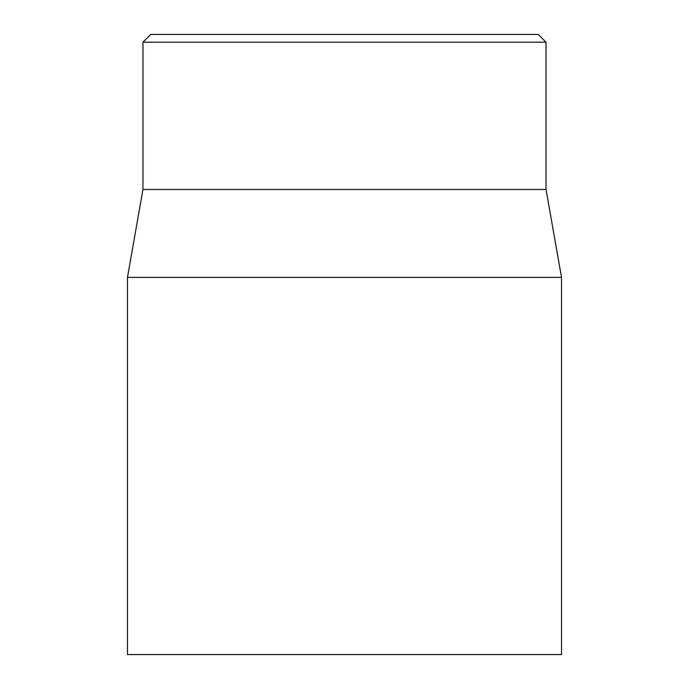 <?xml version="1.0" encoding="UTF-8"?>
<svg xmlns="http://www.w3.org/2000/svg" width="689" height="689" viewBox="0 0 689 689"><rect width="100%" height="100%" fill="white"/><g stroke="black" fill="none" stroke-linecap="round" stroke-linejoin="round"><path stroke-width="1.03" d="M538.281 34.45L150.719 34.45L142.968 42.201L546.033 42.201L538.281 34.45M127.465 277.391L127.465 654.55L561.535 654.55L561.535 277.391L127.465 277.391L142.968 189.475L546.033 189.475L546.033 42.201M142.968 189.475L142.968 42.201M546.033 189.475L561.535 277.391"/></g></svg>
